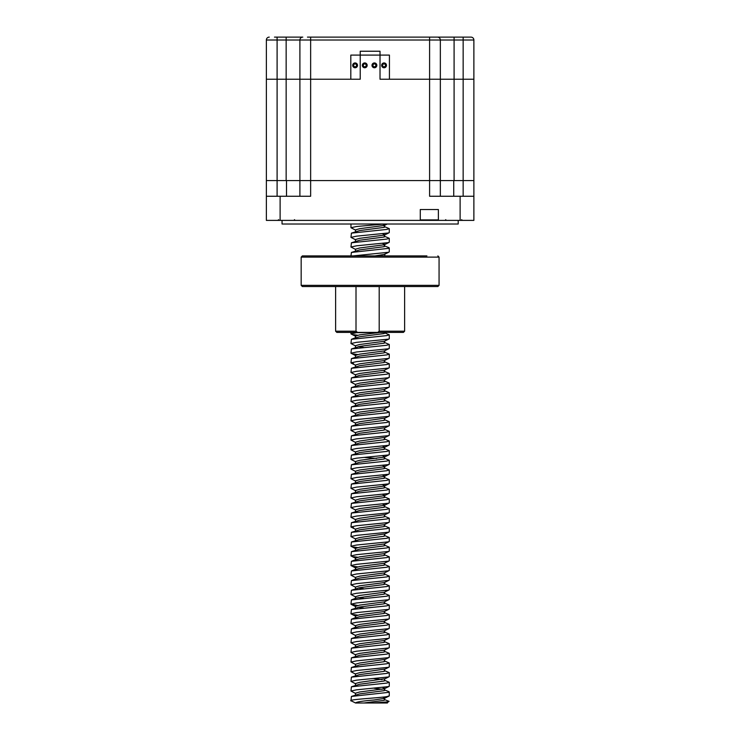<?xml version="1.0" encoding="UTF-8"?>
<svg xmlns="http://www.w3.org/2000/svg" width="740" height="740" viewBox="0 0 740 740"><rect width="100%" height="100%" fill="white"/><g stroke="black" fill="none" stroke-linecap="round" stroke-linejoin="round"><path stroke-width="1.11" d="M357.513 65.351A2.414 2.414 0 0 0 355.108 62.937A2.414 2.414 0 0 0 352.693 65.351A2.414 2.414 0 0 0 355.108 67.766A2.414 2.414 0 0 0 357.513 65.351M367.17 65.351A2.414 2.414 0 0 0 364.755 62.937A2.414 2.414 0 0 0 362.341 65.351A2.414 2.414 0 0 0 364.755 67.766A2.414 2.414 0 0 0 367.17 65.351M376.817 65.351A2.414 2.414 0 0 0 374.412 62.937A2.414 2.414 0 0 0 371.998 65.351A2.414 2.414 0 0 0 374.412 67.766A2.414 2.414 0 0 0 376.817 65.351M386.474 65.351A2.414 2.414 0 0 0 384.06 62.937A2.414 2.414 0 0 0 381.646 65.351A2.414 2.414 0 0 0 384.06 67.766A2.414 2.414 0 0 0 386.474 65.351M356.55 65.351A1.452 1.452 0 0 0 355.108 63.908A1.452 1.452 0 0 0 353.655 65.351A1.452 1.452 0 0 0 355.108 66.803A1.452 1.452 0 0 0 356.55 65.351M366.207 65.351A1.452 1.452 0 0 0 364.755 63.908A1.452 1.452 0 0 0 363.312 65.351A1.452 1.452 0 0 0 364.755 66.803A1.452 1.452 0 0 0 366.207 65.351M375.855 65.351A1.452 1.452 0 0 0 374.412 63.908A1.452 1.452 0 0 0 372.96 65.351A1.452 1.452 0 0 0 374.412 66.803A1.452 1.452 0 0 0 375.855 65.351M385.512 65.351A1.452 1.452 0 0 0 384.06 63.908A1.452 1.452 0 0 0 382.608 65.351A1.452 1.452 0 0 0 384.06 66.803A1.452 1.452 0 0 0 385.512 65.351M380.018 51.236L360.223 51.236L380.018 51.236L380.018 79.226L440.337 79.226L389.425 79.226L389.425 55.102L350.815 55.102L350.815 79.226L299.904 79.226L310.643 79.226L310.643 180.579L473.877 180.579L473.877 196.257L429.598 196.257L429.598 180.579L440.337 180.579L440.337 196.257M307.461 37.12L470.982 37.12A2.895 2.895 0 0 1 473.877 40.016L473.877 79.226L440.337 79.226L473.877 79.226L473.877 180.579L463.148 180.579L463.148 196.257M440.337 79.226L440.337 180.579L440.337 40.016L277.102 40.016L277.102 37.12L302.799 37.12A2.895 2.895 0 0 0 299.904 40.016A2.895 2.895 0 0 1 302.799 37.12A2.895 2.895 0 0 0 299.904 40.016L299.904 180.579L429.598 180.579L429.598 37.12M274.485 37.12L286.149 37.12L286.149 79.226L299.904 79.226L277.102 79.226L286.149 79.226L286.149 180.579L299.904 180.579L299.904 196.257M299.904 180.579L310.643 180.579L310.643 196.257L266.363 196.257L266.363 180.579L277.102 180.579L277.102 40.016L266.363 40.016L266.363 79.226L277.102 79.226L266.363 79.226L266.363 180.579L286.149 180.579M458.199 220.391L458.199 224.007L282.042 224.007L282.042 220.391M277.102 196.257L277.102 180.579L286.51 180.579L286.51 196.257M453.731 196.257L453.731 180.579L463.148 180.579L463.148 40.016L440.337 40.016A2.895 2.895 0 0 0 437.442 37.12L432.78 37.12M438.376 219.91L438.857 220.391L419.793 220.391L420.274 219.91L438.376 219.91L438.376 209.531L420.274 209.531L420.274 219.91M419.793 220.391L266.363 220.391L266.363 196.257M473.877 196.257L473.877 220.391L438.857 220.391M310.643 37.12L310.643 79.226L360.223 79.226L360.223 51.236M463.148 37.12L463.148 40.016L473.877 40.016A2.895 2.895 0 0 0 470.982 37.12L465.756 37.12M437.442 37.12A2.895 2.895 0 0 1 440.337 40.016A2.895 2.895 0 0 0 437.442 37.12M266.363 40.016A2.895 2.895 0 0 1 269.258 37.12A2.895 2.895 0 0 0 266.363 40.016M384.226 689.819L388.824 691.613L389.277 691.965L388.602 692.353L351.417 696.442L350.964 700.688L355.552 703M351.602 701.067C344.988 699.577 376.697 698.162 386.668 696.645L389.277 695.859L389.277 691.965M355.736 230.196L350.964 227.726L356.532 226.514L384.356 224.007M386.668 229.437L351.417 233.137L350.964 237.383L356.532 236.171L388.602 232.952L389.277 232.554L389.277 228.66L386.668 229.437M355.736 239.843L350.964 237.383M386.668 239.094L351.417 242.794L350.964 247.031L356.532 245.819L388.602 242.6L389.277 242.211L389.277 238.308L386.668 239.094M355.736 249.5L350.964 247.031M384.226 245.819L388.824 247.613L389.277 247.965L388.602 248.353L351.417 252.442L350.964 255.901L302.373 255.901L426.925 255.901M353.239 255.901L388.602 252.257L389.277 251.859L389.277 247.965M355.736 336.367L350.964 333.907L356.532 332.686L386.724 332.399M386.668 335.618L351.417 339.309L350.964 343.554L356.532 342.343L388.602 339.124L389.277 338.726L389.277 334.832L386.668 335.618M355.736 346.015L350.964 343.554M386.668 345.266L351.417 348.966L350.964 353.211L356.532 351.99L388.602 348.771L389.277 348.383L389.277 344.489L386.668 345.266M355.736 355.672L350.964 353.211M386.668 354.923L351.417 358.613L350.964 362.859L356.532 361.647L388.602 358.428L389.277 358.031L389.277 354.136L386.668 354.923M353.572 363.645L350.964 362.859M386.668 364.57L351.417 368.27L350.964 372.516L356.532 371.295L388.602 368.076L389.277 367.688L389.277 363.793L386.668 364.57M355.736 374.976L350.964 372.516M386.668 374.227L351.417 377.918L350.964 382.164L356.532 380.952L388.602 377.733L389.277 377.335L389.277 373.441L386.668 374.227M355.736 384.624L350.964 382.164M386.668 383.875L351.417 387.575L350.964 391.821L356.532 390.6L388.602 387.381L389.277 386.992L389.277 383.089L386.668 383.875M355.736 394.281L350.964 391.821M386.668 393.523L351.417 397.223L350.964 401.469L356.532 400.257L388.602 397.038L389.277 396.64L389.277 392.746L386.668 393.523M355.736 403.929L350.964 401.469M386.668 403.18L351.417 406.88L350.964 411.116L356.532 409.904L388.602 406.686L389.277 406.297L389.277 402.394L386.668 403.18M355.736 413.586L350.964 411.116M386.668 412.828L351.417 416.528L350.964 420.773L356.532 419.562L388.602 416.343L389.277 415.945L389.277 412.05L386.668 412.828M355.736 423.234L350.964 420.773M386.668 422.485L351.417 426.185L350.964 430.421L356.532 429.209L388.602 425.99L389.277 425.602L389.277 421.698L386.668 422.485M355.736 432.891L350.964 430.421M386.668 432.132L351.417 435.832L350.964 440.078L356.532 438.866L388.602 435.647L389.277 435.25L389.277 431.355L386.668 432.132M355.736 442.539L350.964 440.078M386.668 441.789L351.417 445.489L350.964 449.726L356.532 448.514L388.602 445.295L389.277 444.907L389.277 441.003L386.668 441.789M355.736 452.196L350.964 449.726M386.668 451.437L351.417 455.137L350.964 459.383L356.532 458.171L388.602 454.952L389.277 454.554L389.277 450.66L386.668 451.437M355.736 461.843L350.964 459.383M386.668 461.094L351.417 464.794L350.964 469.031L356.532 467.819L388.602 464.6L389.277 464.211L389.277 460.308L386.668 461.094M355.736 471.5L350.964 469.031M386.668 470.742L351.417 474.442L350.964 478.688L356.532 477.466L388.602 474.257L389.277 473.859L389.277 469.965L386.668 470.742M355.736 481.148L350.964 478.688M386.668 480.399L351.417 484.099L350.964 488.335L356.532 487.124L388.602 483.904L389.277 483.516L389.277 479.613L386.668 480.399M355.736 490.796L350.964 488.335M386.668 490.046L351.417 493.747L350.964 497.992L356.532 496.771L388.602 493.562L389.277 493.164L389.277 489.27L386.668 490.046M355.736 500.453L350.964 497.992M386.668 499.704L351.417 503.404L350.964 507.64L356.532 506.428L388.602 503.209L389.277 502.821L389.277 498.917L386.668 499.704M355.736 510.101L350.964 507.64M386.668 509.351L351.417 513.051L350.964 517.297L356.532 516.076L388.602 512.866L389.277 512.469L389.277 508.574L386.668 509.351M355.736 519.758L350.964 517.297M386.668 519.008L351.417 522.708L350.964 526.945L356.532 525.733L388.602 522.514L389.277 522.116L389.277 518.222L386.668 519.008M353.572 527.731L350.964 526.945M386.668 528.656L351.417 532.356L350.964 536.602L356.532 535.381L388.602 532.171L389.277 531.773L389.277 527.879L386.668 528.656M355.736 539.062L350.964 536.602M386.668 538.313L351.417 542.004L350.964 546.25L356.532 545.038L388.602 541.819L389.277 541.421L389.277 537.527L386.668 538.313M355.736 548.71L350.964 546.25M386.668 547.961L351.417 551.661L350.964 555.907L356.532 554.686L388.602 551.466L389.277 551.078L389.277 547.184L386.668 547.961M355.736 558.367L350.964 555.907M386.668 557.618L351.417 561.309L350.964 565.554L356.532 564.343L388.602 561.124L389.277 560.726L389.277 556.832L386.668 557.618M355.736 568.015L350.964 565.554M386.668 567.265L351.417 570.966L350.964 575.211L356.532 573.99L388.602 570.771L389.277 570.383L389.277 566.489L386.668 567.265M355.736 577.672L350.964 575.211M386.668 576.923L351.417 580.613L350.964 584.859L356.532 583.647L388.602 580.428L389.277 580.03L389.277 576.136L386.668 576.923M355.736 587.32L350.964 584.859M386.668 586.57L351.417 590.27L350.964 594.516L356.532 593.295L388.602 590.076L389.277 589.688L389.277 585.793L386.668 586.57M355.736 596.976L350.964 594.516M386.668 596.218L351.417 599.918L350.964 604.164L356.532 602.952L388.602 599.733L389.277 599.335L389.277 595.441L386.668 596.218M357.531 605.468L350.964 604.164M386.668 605.875L351.417 609.575L350.964 613.821L356.532 612.6L388.602 609.381L389.277 608.992L389.277 605.089L386.668 605.875M355.736 616.281L350.964 613.812M386.668 615.523L351.417 619.223L350.964 623.469L356.532 622.257L388.602 619.038L389.277 618.64L389.277 614.746L386.668 615.523M355.736 625.929L350.964 623.469M386.668 625.18L351.417 628.88L350.964 633.116L356.532 631.904L388.602 628.686L389.277 628.297L389.277 624.394L386.668 625.18M355.736 635.586L350.964 633.116M386.668 634.827L351.417 638.528L350.964 642.773L356.532 641.562L388.602 638.343L389.277 637.945L389.277 634.051L386.668 634.827M355.736 645.234L350.964 642.773M386.668 644.485L351.417 648.185L350.964 652.421L356.532 651.209L388.602 647.99L389.277 647.602L389.277 643.698L386.668 644.485M355.736 654.891L350.964 652.421M386.668 654.132L351.417 657.832L350.964 662.078L356.532 660.866L388.602 657.647L389.277 657.25L389.277 653.355L386.668 654.132M355.736 664.538L350.964 662.078M386.668 663.789L351.417 667.489L350.964 671.726L356.532 670.514L388.602 667.295L389.277 666.907L389.277 663.003L386.668 663.789M355.736 674.196L350.964 671.726M386.668 673.437L351.417 677.137L350.964 681.383L356.532 680.162L388.602 676.952L389.277 676.554L389.277 672.66L386.668 673.437M355.736 683.843L350.964 681.383M386.668 683.094L351.417 686.794L350.964 691.03L356.532 689.819L388.602 686.6L389.277 686.211L389.277 682.308L386.668 683.094M355.736 693.5L350.964 691.03M384.226 226.514L389.277 228.66M384.226 236.162L389.277 238.308M370.185 332.399L376.632 332.945M384.226 332.686L389.277 334.832M357.531 335.202L353.572 334.684M384.226 342.343L389.277 344.489M384.226 351.99L389.277 354.136M357.531 354.506L353.572 353.988M384.226 361.647L389.277 363.793M384.226 371.295L389.277 373.441M384.226 380.952L389.277 383.089M384.226 390.6L389.277 392.746M384.226 400.257L389.277 402.394M384.226 409.904L389.277 412.05M384.226 419.552L389.277 421.698M384.226 429.209L389.277 431.355M384.226 438.857L389.277 441.003M384.226 448.514L389.277 450.66M364.404 457.422L376.632 458.421M384.226 458.162L389.277 460.308M384.226 467.819L389.277 469.965M384.226 477.466L389.277 479.613M384.226 487.124L389.277 489.27M384.226 496.771L389.277 498.917M384.226 506.428L389.277 508.574M384.226 516.076L389.277 518.222M384.226 525.733L389.277 527.879M384.226 535.381L389.277 537.527M384.226 545.038L389.277 547.184M357.531 547.554L353.572 547.036M384.226 554.686L389.277 556.832M357.531 557.202L353.572 556.684M384.226 564.343L389.277 566.489M357.531 566.859L353.572 566.341M384.226 573.99L389.277 576.136M384.226 583.647L389.277 585.793M384.226 593.295L389.277 595.441M384.226 602.952L389.277 605.089M384.226 612.6L389.277 614.746M357.531 615.116L353.572 614.598M384.226 622.257L389.277 624.394M384.226 631.904L389.277 634.051M384.226 641.552L389.277 643.698M384.226 651.209L389.277 653.355M384.226 660.857L389.277 663.003M384.226 670.514L389.277 672.66M384.226 680.162L389.277 682.308M388.639 701.196L387.344 703L373.164 703L385.836 702.029C389.12 701.677 389.897 701.363 388.167 701.067M382.71 224.202L384.8 225.062L384.282 225.46L359.705 228.679L355.44 229.89L355.44 231.565M384.8 225.062L384.282 227.356L359.705 230.575L351.417 233.137M382.71 233.858L384.8 234.719L384.282 235.107L359.705 238.326L355.44 239.538L355.44 241.221M384.8 234.719L384.282 237.004L359.705 240.222L351.417 242.794M382.71 243.506L384.8 244.367L384.282 244.764L359.705 247.983L355.44 249.195L355.44 250.869M384.8 244.367L384.282 246.661L359.705 249.88L351.417 252.442M380.712 332.399L359.705 334.85L355.44 336.062L355.44 337.745M384.8 332.399L384.282 333.527L359.705 336.746L355.44 337.958M389.036 338.966L384.282 341.279L359.705 344.498L355.44 345.719L355.44 347.393M358.151 346.635L363.608 347.421M384.8 341.048L384.282 343.184L359.705 346.394L351.417 348.966M389.036 348.623L384.282 350.936L359.705 354.155L355.44 355.367L355.44 357.041M384.8 350.695L384.282 352.832L359.705 356.051L351.417 358.613M355.44 357.263L356.301 357.772M389.036 358.271L384.282 360.584L359.705 363.803L355.44 365.024L355.44 366.698M384.8 360.352L384.282 362.489L359.705 365.699L351.417 368.27M355.44 366.92L356.301 367.419M389.036 367.928L384.282 370.24L359.705 373.46L355.44 374.671L355.44 376.346M384.8 370L384.282 372.137L359.705 375.356L351.417 377.918M355.44 376.568L356.301 377.076M389.036 377.576L384.282 379.888L359.705 383.107L355.44 384.328L355.44 386.003M384.8 379.657L384.282 381.794L359.705 385.004L351.417 387.575M355.44 386.225L356.301 386.724M389.036 387.233L384.282 389.545L359.705 392.764L355.44 393.976L355.44 395.65M384.8 389.305L384.282 391.442L359.705 394.661L351.417 397.223M384.8 398.805L359.705 402.412L355.44 403.633L355.44 405.307M384.8 398.962L384.282 401.089L359.705 404.308L351.417 406.88M389.036 406.538L384.282 408.85L359.705 412.069L355.44 413.281L355.44 414.955M384.8 408.61L384.282 410.746L359.705 413.965L351.417 416.528M384.8 418.109L359.705 421.717L355.44 422.929L355.44 424.612M384.8 418.267L384.282 420.394L359.705 423.613L351.417 426.185M384.8 427.757L359.705 431.374L355.44 432.586L355.44 434.26M384.8 427.914L384.282 430.051L359.705 433.27L351.417 435.832M351.417 445.489L359.705 442.918L384.282 439.699L384.8 437.414L359.705 441.022L355.44 442.233L355.44 443.917M382.71 446.202L384.8 447.062L384.282 447.46L359.705 450.679L355.44 451.89L355.44 453.565M384.8 447.062L384.282 449.356L359.705 452.575L351.417 455.137M382.71 455.858L384.8 456.719L384.282 457.107L359.705 460.326L355.44 461.538L355.44 463.221M384.8 456.719L384.282 459.004L359.705 462.223L351.417 464.794M382.71 465.506L384.8 466.367L384.282 466.764L359.705 469.983L355.44 471.195L355.44 472.869M384.8 466.367L384.282 468.661L359.705 471.88L351.417 474.442M382.71 475.163L384.8 476.024L384.282 476.412L359.705 479.631L355.44 480.843L355.44 482.526M384.8 476.024L384.282 478.308L359.705 481.527L351.417 484.099M382.71 484.811L384.8 485.671L384.282 486.069L359.705 489.279L355.44 490.5L355.44 492.174M384.8 485.671L384.282 487.965L359.705 491.184L351.417 493.747M382.71 494.468L384.8 495.328L384.282 495.717L359.705 498.936L355.44 500.148L355.44 501.831M384.8 495.328L384.282 497.613L359.705 500.832L351.417 503.404M389.036 503.052L384.282 505.374L359.705 508.584L355.44 509.805L355.44 511.479M382.71 504.116L384.8 504.976L384.282 507.27L359.705 510.489L351.417 513.051M384.8 514.633L359.705 518.24L355.44 519.452L355.44 521.136M384.8 514.781L384.282 516.918L359.705 520.137L351.417 522.708M389.036 522.357L384.282 524.679L359.705 527.888L355.44 529.109L355.44 530.784M384.8 524.438L384.282 526.575L359.705 529.794L351.417 532.356M384.8 533.929L359.705 537.545L355.44 538.757L355.44 540.441M384.8 534.086L384.282 536.223L359.705 539.442L351.417 542.004M389.036 541.662L384.282 543.983L359.705 547.193L355.44 548.414L355.44 550.088M384.8 543.743L384.282 545.88L359.705 549.089L351.417 551.661M389.036 551.318L384.282 553.631L359.705 556.85L355.44 558.062L355.44 559.736M384.8 553.39L384.282 555.527L359.705 558.746L355.44 559.958M389.036 560.966L384.282 563.279L359.705 566.498L355.44 567.719L355.44 569.393M384.8 563.048L384.282 565.184L359.705 568.394L355.44 569.615M389.036 570.623L384.282 572.936L359.705 576.155L355.44 577.366L355.44 579.041M384.8 572.695L384.282 574.832L359.705 578.051L355.44 579.263M389.036 580.271L384.282 582.584L359.705 585.803L355.44 587.024L355.44 588.698M358.151 587.939L363.608 588.726M384.8 582.352L384.282 584.489L359.705 587.699L351.417 590.27M355.44 588.92L356.301 589.419M389.036 589.928L384.282 592.24L359.705 595.46L355.44 596.671L355.44 598.567L356.014 598.124L351.417 599.918M358.151 597.596L363.608 598.383M384.8 592L384.282 594.137L356.014 598.124M389.036 599.576L384.282 601.888L359.705 605.107L355.44 606.328L355.44 608.225L356.301 608.724M358.151 607.244L363.608 608.03M384.8 601.657L384.282 603.794L359.705 607.004L351.417 609.575M389.036 609.233L384.282 611.545L359.705 614.764L355.44 615.976L355.44 617.65M384.8 611.305L384.282 613.442L359.705 616.66L355.44 617.872M389.036 618.88L384.282 621.193L359.705 624.412L355.44 625.633L355.44 627.307M384.8 620.962L384.282 623.089L359.705 626.308L355.44 627.529M389.036 628.538L384.282 630.85L359.705 634.069L355.44 635.281L355.44 636.955M384.8 630.61L384.282 632.746L359.705 635.965L351.417 638.528M355.44 637.177L356.301 637.686M389.036 638.185L384.282 640.498L359.705 643.717L355.44 644.929L355.44 646.612M384.8 640.266L384.282 642.394L359.705 645.613L351.417 648.185M389.036 647.842L384.282 650.155L359.705 653.374L355.44 654.586L355.44 656.26M384.8 649.914L384.282 652.051L359.705 655.27L351.417 657.832M384.8 659.414L359.705 663.022L355.44 664.233L355.44 665.917M384.8 659.571L384.282 661.699L359.705 664.918L351.417 667.489M384.8 669.062L359.705 672.679L355.44 673.89L355.44 675.565M384.8 669.219L384.282 671.356L359.705 674.575L351.417 677.137M351.417 686.794L359.705 684.223L384.282 681.004L384.8 678.719L359.705 682.326L355.44 683.538L355.44 685.221M382.71 687.506L384.8 688.366L384.282 688.764L359.705 691.983L355.44 693.195L355.44 694.869M384.8 688.366L384.282 690.66L359.705 693.88L351.417 696.442M389.036 252.1L384.282 254.412L375.041 255.901M374.2 678.617L382.099 679.635M374.2 688.274L382.099 689.292M382.71 697.163L384.8 698.024L384.282 698.412L373.867 700.022C362.378 700.993 356.264 701.992 355.514 703M384.8 698.024L384.282 700.308L363.904 703L373.164 703M357.587 703L356.264 703M355.496 703L363.904 703M266.363 200.697L266.363 55.916M417.323 37.12L320.799 37.12M403.106 332.399L357.568 332.399L356.005 331.187L356.005 286.546M385.494 255.901L408.314 255.901M439.07 285.344L439.07 257.113L301.171 257.113L301.171 285.344L439.07 285.344L437.867 286.546L302.577 286.546M379.195 286.546L379.195 331.187L377.752 332.399M357.568 332.399L336.82 332.399L335.618 331.187L356.005 331.187M454.092 37.12L454.092 180.579M280.118 220.391L280.118 196.257M460.123 220.391L460.123 196.257M379.195 331.187L404.623 331.187L403.42 332.399M445.804 219.669L445.082 220.391M278.582 219.669L277.861 220.391M294.437 219.669L295.158 220.391L294.437 219.669M461.658 219.669L462.38 220.391M350.964 224.007L350.964 227.726M350.964 332.399L350.964 333.907M384.8 254.024L384.8 255.901M387.261 224.007L384.504 225.367M389.036 232.795L384.504 235.015M389.036 242.443L384.504 244.672M351.204 363.1L355.736 365.32M389.036 396.881L384.504 399.101M389.036 416.185L384.504 418.405M389.036 425.842L384.504 428.062M389.036 435.49L384.504 437.71M389.036 445.147L384.504 447.367M389.036 454.795L384.504 457.015M389.036 464.443L384.504 466.672M389.036 474.099L384.504 476.32M389.036 483.747L384.504 485.977M389.036 493.404L384.504 495.624M389.036 512.709L384.504 514.929M351.204 527.185L355.736 529.405M389.036 532.014L384.504 534.234M351.204 604.404L355.736 606.624M389.036 657.49L384.504 659.71M389.036 667.147L384.504 669.367M389.036 676.795L384.504 679.015M389.036 686.443L384.504 688.672M389.036 696.1L384.504 698.32M384.8 255.698L385.318 255.901M356.014 337.514L351.417 339.309M356.014 559.514L351.417 561.309M356.014 569.162L351.417 570.966M356.014 578.819L351.417 580.613M356.014 617.428L351.417 619.223M356.014 627.076L351.417 628.88M384.226 699.466L388.676 701.215M301.171 257.113L302.373 255.901M301.171 285.344L302.373 286.546M439.07 257.113L437.867 255.901M335.618 331.187L335.618 286.546M404.623 331.187L404.623 286.546"/></g></svg>
